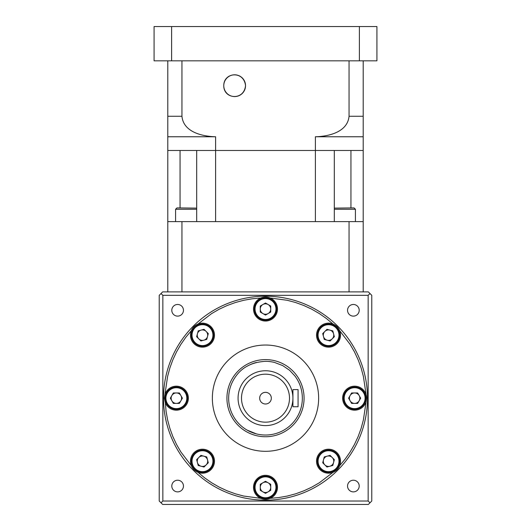 <?xml version="1.0" encoding="UTF-8"?>
<svg xmlns="http://www.w3.org/2000/svg" width="531" height="531" viewBox="0 0 531 531"><rect width="100%" height="100%" fill="white"/><g stroke="black" fill="none" stroke-linecap="round" stroke-linejoin="round"><path stroke-width="0.8" d="M298.07 389.601L292.926 389.601L292.926 406.746L298.07 406.746L298.07 389.601M292.926 398.177A27.426 27.426 0 0 1 265.5 425.603A27.426 27.426 0 0 1 238.074 398.177A27.426 27.426 0 0 0 265.5 425.603A27.426 27.426 0 0 0 292.926 398.177A27.426 27.426 0 0 0 265.5 370.751A27.426 27.426 0 0 0 238.074 398.177A27.426 27.426 0 0 1 265.5 370.751A27.426 27.426 0 0 1 292.926 398.177A27.426 27.426 0 0 0 265.5 370.751A27.426 27.426 0 0 0 238.074 398.177M271.328 398.177A5.828 5.828 0 0 0 265.5 392.343A5.828 5.828 0 0 0 259.672 398.177A5.828 5.828 0 0 0 265.5 404.005A5.828 5.828 0 0 0 271.328 398.177M159.227 459.01L159.227 470.665L159.227 459.01M159.227 325.682L159.227 337.338L159.227 325.682M359.202 486.051A5.828 5.828 0 0 0 353.374 480.223A5.828 5.828 0 0 0 347.546 486.051A5.828 5.828 0 0 0 353.374 491.879A5.828 5.828 0 0 0 359.202 486.051M183.454 486.051A5.828 5.828 0 0 0 177.626 480.223A5.828 5.828 0 0 0 171.798 486.051A5.828 5.828 0 0 0 177.626 491.879A5.828 5.828 0 0 0 183.454 486.051M183.454 310.296A5.828 5.828 0 0 0 177.626 304.469A5.828 5.828 0 0 0 171.798 310.296A5.828 5.828 0 0 0 177.626 316.124A5.828 5.828 0 0 0 183.454 310.296M359.202 310.296A5.828 5.828 0 0 0 353.374 304.469A5.828 5.828 0 0 0 347.546 310.296A5.828 5.828 0 0 0 353.374 316.124A5.828 5.828 0 0 0 359.202 310.296M267.909 499.06L269.794 498.516M165.333 402.896L164.364 398.177L167.61 376.426L169.867 367.996L172.854 359.799L176.544 351.894L180.905 344.334L185.823 337.285L191.333 330.687A12.001 12.001 0 0 0 202.47 347.148A12.001 12.001 0 0 0 214.471 335.147A12.001 12.001 0 0 0 191.333 330.687C192.647 327.547 194.87 325.324 198.01 324.01L211.657 313.575L219.217 309.215L227.129 305.531L235.326 302.544L243.756 300.28L252.218 298.78L260.781 298.01A12.001 12.001 0 0 0 265.5 321.036A12.001 12.001 0 0 0 270.219 298.01A12.001 12.001 0 0 0 260.781 298.01C263.92 296.716 267.073 296.716 270.219 298.01L287.244 300.28L295.674 302.544L303.871 305.531L311.783 309.215L319.343 313.575L326.386 318.5L332.99 324.01A12.001 12.001 0 0 0 316.529 335.147A12.001 12.001 0 0 0 328.53 347.148A12.001 12.001 0 0 0 332.99 324.01C336.123 325.317 338.347 327.547 339.667 330.687L350.095 344.334L354.456 351.887L358.146 359.799L361.126 367.996L363.39 376.426L366.636 398.177L363.39 419.921L361.133 428.351L358.146 436.548L354.456 444.454L350.095 452.014L345.177 459.063L339.667 465.66C338.353 468.8 336.13 471.024 332.99 472.338L319.343 482.772L311.783 487.133L303.871 490.817L295.674 493.803L287.244 496.067L278.782 497.567L270.219 498.337C267.08 499.631 263.927 499.631 260.781 498.337L243.756 496.067L235.326 493.803L227.129 490.817L219.217 487.133L211.657 482.772L204.614 477.847L198.01 472.338C194.877 471.03 192.653 468.8 191.333 465.66L180.905 452.014L176.544 444.46L172.854 436.548L169.874 428.351L167.61 419.921L166.103 411.459L165.333 402.896A12.001 12.001 0 0 0 188.366 398.177A12.001 12.001 0 0 0 165.333 393.451M367.492 398.177A101.992 101.992 0 0 1 265.5 500.162A101.992 101.992 0 0 1 163.508 398.177A101.992 101.992 0 0 1 265.5 296.185A101.992 101.992 0 0 1 367.492 398.177A101.992 101.992 0 0 0 265.5 296.185A101.992 101.992 0 0 0 163.508 398.177A101.992 101.992 0 0 0 265.5 500.162A101.992 101.992 0 0 0 367.492 398.177M365.667 402.896A12.001 12.001 0 0 1 342.634 398.177A12.001 12.001 0 0 1 365.667 393.451A12.001 12.001 0 0 1 366.636 398.177M214.471 461.2A12.001 12.001 0 0 0 202.47 449.199A12.001 12.001 0 0 0 198.01 472.338A12.001 12.001 0 0 0 214.471 461.2M270.219 498.337A12.001 12.001 0 0 0 265.5 475.311A12.001 12.001 0 0 0 260.781 498.337A12.001 12.001 0 0 0 265.5 499.306M340.524 461.2A12.001 12.001 0 0 0 328.53 449.199A12.001 12.001 0 0 0 316.529 461.2A12.001 12.001 0 0 0 339.667 465.66A12.001 12.001 0 0 0 340.524 461.2M318.64 398.177A53.14 53.14 0 0 1 265.5 451.31A53.14 53.14 0 0 1 212.36 398.177A53.14 53.14 0 0 1 265.5 345.037A53.14 53.14 0 0 1 318.64 398.177M365.779 398.177A11.144 11.144 0 0 1 354.635 409.315A11.144 11.144 0 0 1 343.491 398.177A11.144 11.144 0 0 1 354.635 387.033A11.144 11.144 0 0 1 365.779 398.177A11.144 11.144 0 0 1 354.635 409.315A11.144 11.144 0 0 1 343.491 398.177M339.667 335.147A11.144 11.144 0 0 1 328.53 346.285A11.144 11.144 0 0 1 317.385 335.147A11.144 11.144 0 0 1 328.53 324.003A11.144 11.144 0 0 1 339.667 335.147A11.144 11.144 0 0 1 328.53 346.285A11.144 11.144 0 0 1 317.385 335.147M276.644 309.042A11.144 11.144 0 0 1 265.5 320.18A11.144 11.144 0 0 1 254.356 309.042A11.144 11.144 0 0 1 265.5 297.898A11.144 11.144 0 0 1 276.644 309.042A11.144 11.144 0 0 1 265.5 320.18A11.144 11.144 0 0 1 254.356 309.042M213.615 335.147A11.144 11.144 0 0 1 202.47 346.285A11.144 11.144 0 0 1 191.333 335.147A11.144 11.144 0 0 1 202.47 324.003A11.144 11.144 0 0 1 213.615 335.147A11.144 11.144 0 0 1 202.47 346.285A11.144 11.144 0 0 1 191.333 335.147M187.509 398.177A11.144 11.144 0 0 1 176.365 409.315A11.144 11.144 0 0 1 165.221 398.177A11.144 11.144 0 0 1 176.365 387.033A11.144 11.144 0 0 1 187.509 398.177A11.144 11.144 0 0 1 176.365 409.315A11.144 11.144 0 0 1 165.221 398.177M213.615 461.2A11.144 11.144 0 0 1 202.47 472.344A11.144 11.144 0 0 1 191.333 461.2A11.144 11.144 0 0 1 202.47 450.062A11.144 11.144 0 0 1 213.615 461.2A11.144 11.144 0 0 1 202.47 472.344A11.144 11.144 0 0 1 191.333 461.2M276.644 487.312A11.144 11.144 0 0 1 265.5 498.45A11.144 11.144 0 0 1 254.356 487.312A11.144 11.144 0 0 1 265.5 476.168A11.144 11.144 0 0 1 276.644 487.312A11.144 11.144 0 0 1 265.5 498.45A11.144 11.144 0 0 1 254.356 487.312M339.667 461.2A11.144 11.144 0 0 1 328.53 472.344A11.144 11.144 0 0 1 317.385 461.2A11.144 11.144 0 0 1 328.53 450.062A11.144 11.144 0 0 1 339.667 461.2A11.144 11.144 0 0 1 328.53 472.344A11.144 11.144 0 0 1 317.385 461.2M304.071 398.177A38.571 38.571 0 0 1 265.5 436.741A38.571 38.571 0 0 1 226.929 398.177A38.571 38.571 0 0 1 265.5 359.606A38.571 38.571 0 0 1 304.071 398.177A38.571 38.571 0 0 1 265.5 436.741A38.571 38.571 0 0 1 226.929 398.177M265.5 361.319C268.474 361.319 271.487 361.697 274.547 362.447L282.744 365.6L289.674 370.359L294.984 376.061C299.829 382.639 302.285 390.006 302.351 398.177A36.851 36.851 0 0 1 265.5 435.028A36.851 36.851 0 0 1 228.649 398.177C228.715 390.006 231.171 382.639 236.016 376.061C242.554 366.994 252.384 362.082 265.5 361.319L265.5 361.319M349.411 398.177A5.224 5.224 0 0 1 359.162 395.562A5.224 5.224 0 0 1 354.635 403.401A5.224 5.224 0 0 1 349.411 398.177M323.306 335.147A5.224 5.224 0 0 1 333.574 333.793A5.224 5.224 0 0 1 327.176 340.192A5.224 5.224 0 0 1 323.306 335.147M260.276 309.042A5.224 5.224 0 0 1 268.115 304.515A5.224 5.224 0 0 1 268.115 313.562A5.224 5.224 0 0 1 260.276 309.042M197.247 335.147A5.224 5.224 0 0 1 206.167 331.45A5.224 5.224 0 0 1 203.824 340.192A5.224 5.224 0 0 1 197.247 335.147M171.141 398.177A5.224 5.224 0 0 1 180.892 395.562A5.224 5.224 0 0 1 176.365 403.401A5.224 5.224 0 0 1 171.141 398.177M197.247 461.2A5.224 5.224 0 0 1 207.515 459.853A5.224 5.224 0 0 1 201.123 466.245A5.224 5.224 0 0 1 197.247 461.2M260.276 487.312A5.224 5.224 0 0 1 268.115 482.785A5.224 5.224 0 0 1 268.115 491.832A5.224 5.224 0 0 1 260.276 487.312M323.306 461.2A5.224 5.224 0 0 1 332.22 457.51A5.224 5.224 0 0 1 329.877 466.245A5.224 5.224 0 0 1 323.306 461.2M332.791 465.468L326.97 467.028L322.702 462.76L324.262 456.939L330.09 455.372L334.357 459.64L332.791 465.468M265.5 493.339L260.276 490.325L260.276 484.292L265.5 481.278L270.724 484.292L270.724 490.325L265.5 493.339M198.209 465.468L196.643 459.64L200.91 455.372L206.738 456.939L208.298 462.76L204.03 467.028L198.209 465.468M170.332 398.177L173.352 392.953L179.378 392.953L182.398 398.177L179.378 403.401L173.352 403.401L170.332 398.177M198.209 330.879L204.03 329.32L208.298 333.587L206.738 339.409L200.91 340.975L196.643 336.707L198.209 330.879M265.5 303.009L270.724 306.022L270.724 312.055L265.5 315.069L260.276 312.055L260.276 306.022L265.5 303.009M332.791 330.879L334.357 336.707L330.09 340.975L324.262 339.409L322.702 333.587L326.97 329.32L332.791 330.879M360.668 398.177L357.648 403.401L351.622 403.401L348.601 398.177L351.622 392.953L357.648 392.953L360.668 398.177M247.127 430.117L256.427 433.893M161.019 293.53L162.652 291.897L368.348 291.897L369.981 293.53L368.156 295.329L368.156 501.025L162.844 501.025L162.844 295.329L161.019 293.53L159.227 295.329L159.227 501.025L161.019 502.817L162.844 501.025M162.844 295.329L368.156 295.329M161.019 502.817L162.652 504.45L368.348 504.45L371.773 501.025L371.773 295.329L369.981 293.53M369.981 502.817L368.156 501.025M245.528 85.69A10.885 10.885 0 0 0 234.649 74.805A10.885 10.885 0 0 0 223.763 85.69C223.651 72.136 243.941 70.391 245.528 85.69C243.968 100.956 223.637 99.251 223.763 85.69A10.885 10.885 0 0 0 234.649 96.569A10.885 10.885 0 0 0 245.528 85.69M171.613 26.55L154.083 26.55L154.083 60.833L359.387 60.833L359.387 26.55L171.613 26.55L171.613 60.833M359.387 60.833L376.917 60.833L376.917 26.55L359.387 26.55M363.204 60.833L363.204 136.766L315.387 136.766L315.387 150.479L167.796 150.479L167.796 291.897M196.696 221.619L196.696 150.479L215.613 150.479L215.613 136.766L167.796 136.766L167.796 150.479L180.055 150.479L180.055 207.906M181.947 60.833L181.947 116.269C183.447 132.192 202.43 136.434 215.613 136.766M167.796 136.766L167.796 116.269L181.947 116.269M363.204 136.766L363.204 150.479L315.387 150.479L315.387 221.619L215.613 221.619L215.613 150.479L334.304 150.479L334.304 221.619M315.387 136.766C328.39 136.44 347.5 132.299 349.053 116.269L363.204 116.269M349.053 60.833L349.053 116.269M167.796 60.833L167.796 116.269M167.796 221.619L363.204 221.619L363.204 150.479L350.945 150.479L350.945 207.906M334.304 208.112L354.058 207.906L355.425 209.274L334.304 209.274M196.696 209.274L175.575 209.274L176.942 207.906L196.696 208.112M363.204 221.619L363.204 291.897M349.053 221.619L349.053 291.897M181.947 221.619L181.947 291.897M241.505 398.177A23.995 23.995 0 0 0 265.5 422.172A23.995 23.995 0 0 0 289.495 398.177A23.995 23.995 0 0 0 265.5 374.176A23.995 23.995 0 0 0 241.505 398.177M365.089 398.177A10.454 10.454 0 0 1 354.635 408.631A10.454 10.454 0 0 1 344.181 398.177A10.454 10.454 0 0 1 354.635 387.716A10.454 10.454 0 0 1 365.089 398.177M338.984 335.147A10.454 10.454 0 0 1 328.53 345.601A10.454 10.454 0 0 1 318.069 335.147A10.454 10.454 0 0 1 328.53 324.687A10.454 10.454 0 0 1 338.984 335.147M275.954 309.042A10.454 10.454 0 0 1 265.5 319.496A10.454 10.454 0 0 1 255.046 309.042A10.454 10.454 0 0 1 265.5 298.581A10.454 10.454 0 0 1 275.954 309.042M212.931 335.147A10.454 10.454 0 0 1 202.47 345.601A10.454 10.454 0 0 1 192.016 335.147A10.454 10.454 0 0 1 202.47 324.687A10.454 10.454 0 0 1 212.931 335.147M186.819 398.177A10.454 10.454 0 0 1 176.365 408.631A10.454 10.454 0 0 1 165.911 398.177A10.454 10.454 0 0 1 176.365 387.716A10.454 10.454 0 0 1 186.819 398.177M212.931 461.2A10.454 10.454 0 0 1 202.47 471.661A10.454 10.454 0 0 1 192.016 461.2A10.454 10.454 0 0 1 202.47 450.746A10.454 10.454 0 0 1 212.931 461.2M275.954 487.312A10.454 10.454 0 0 1 265.5 497.766A10.454 10.454 0 0 1 255.046 487.312A10.454 10.454 0 0 1 265.5 476.851A10.454 10.454 0 0 1 275.954 487.312M338.984 461.2A10.454 10.454 0 0 1 328.53 471.661A10.454 10.454 0 0 1 318.069 461.2A10.454 10.454 0 0 1 328.53 450.746A10.454 10.454 0 0 1 338.984 461.2M256.433 362.454A36.851 36.851 0 0 0 247.127 366.231M175.575 209.274L175.575 221.619M355.425 209.274L355.425 221.619"/></g></svg>
